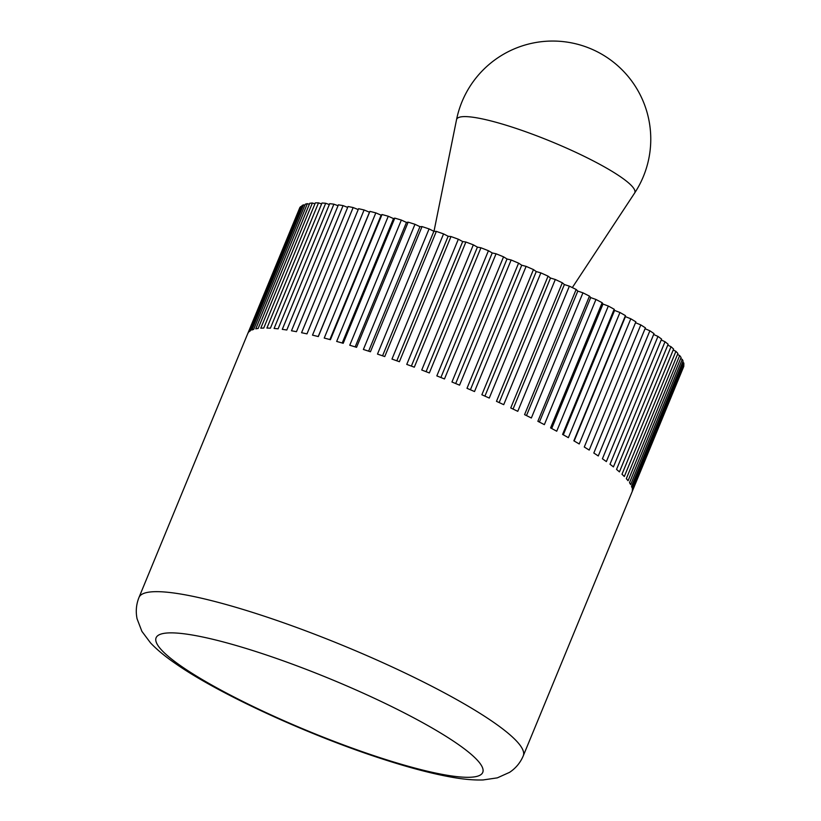 <?xml version="1.0" encoding="UTF-8"?>
<svg xmlns="http://www.w3.org/2000/svg" width="821" height="821" viewBox="0 0 821 821"><rect width="100%" height="100%" fill="white"/><g stroke="black" fill="none" stroke-linecap="round" stroke-linejoin="round"><path stroke-width="1.23" d="M667.76 345.159L671.024 346.719L619.434 471.89A207.816 33.292 -157.6 0 0 618.018 470.669A207.816 33.292 -157.6 0 0 616.54 469.417L668.14 344.245A207.816 33.292 22.4 0 0 665.031 341.731L613.431 466.903A207.816 33.292 -157.6 0 0 610.003 464.255L661.593 339.083A207.816 33.292 22.4 0 0 657.96 336.415L606.37 461.587A207.816 33.292 -157.6 0 0 602.409 458.785L654.009 333.613A207.816 33.292 22.4 0 0 649.873 330.791L598.273 455.963A207.816 33.292 -157.6 0 0 593.819 453.028L645.419 327.856A207.816 33.292 22.4 0 0 640.801 324.911L589.211 450.082A207.816 33.292 -157.6 0 0 584.275 447.024L635.875 321.853A207.816 33.292 22.4 0 0 630.805 318.794L579.216 443.966A207.816 33.292 -157.6 0 0 573.848 440.815L625.438 315.633L625.417 316.639L630.805 318.794M619.958 312.493L568.368 437.665A207.816 33.292 -157.6 0 0 562.59 434.422L614.18 309.25L614.58 310.42L619.958 312.493A207.816 33.292 22.4 0 1 625.438 315.633M608.32 306.038L556.72 431.21A207.816 33.292 -157.6 0 0 550.573 427.905L602.162 302.733L602.983 304.057L608.32 306.038A207.816 33.292 22.4 0 1 614.18 309.25M595.954 299.47L544.354 424.642A207.816 33.292 -157.6 0 0 537.868 421.296L589.468 296.124L590.699 297.602L595.954 299.47A207.816 33.292 22.4 0 1 602.162 302.733M582.941 292.83L531.351 418.002A207.816 33.292 -157.6 0 0 524.568 414.636L576.157 289.464L577.81 291.086L582.941 292.83A207.816 33.292 22.4 0 1 589.468 296.124M569.374 286.16L517.774 411.331A207.816 33.292 -157.6 0 0 510.744 407.965L562.334 282.793L564.376 284.548L569.374 286.16A207.816 33.292 22.4 0 1 576.157 289.464M555.314 279.499L503.725 404.671A207.816 33.292 -157.6 0 0 496.479 401.336L548.069 276.154L550.501 278.032L555.314 279.499A207.816 33.292 22.4 0 1 562.334 282.793M540.865 272.89L489.275 398.062A207.816 33.292 -157.6 0 0 481.865 394.768L533.455 269.586L536.257 271.566L540.865 272.89A207.816 33.292 22.4 0 1 548.069 276.154M526.117 266.373L474.517 391.545A207.816 33.292 -157.6 0 0 466.995 388.312L518.585 263.141L521.735 265.214L526.117 266.373A207.816 33.292 22.4 0 1 533.455 269.586M511.144 259.99L459.555 385.162A207.816 33.292 -157.6 0 0 451.95 382.011L503.55 256.829L507.029 258.995L511.144 259.99A207.816 33.292 22.4 0 1 518.585 263.141M496.058 253.781L444.469 378.953A207.816 33.292 -157.6 0 0 436.834 375.895L488.433 250.723L492.231 252.95L496.058 253.781A207.816 33.292 22.4 0 1 503.55 256.829M480.942 247.778L429.342 372.95A207.816 33.292 -157.6 0 0 421.737 370.014L473.337 244.843L477.422 247.131L480.942 247.778A207.816 33.292 22.4 0 1 488.433 250.723M465.887 242.021L414.297 367.192A207.816 33.292 -157.6 0 0 406.754 364.401L458.344 239.219L462.695 241.559L465.887 242.021A207.816 33.292 22.4 0 1 473.337 244.843M450.986 236.551L399.396 361.722A207.816 33.292 -157.6 0 0 391.976 359.075L443.566 233.903L448.153 236.263L450.986 236.551A207.816 33.292 22.4 0 1 458.344 239.219M436.341 231.389L384.751 356.56A207.816 33.292 -157.6 0 0 377.486 354.097L429.075 228.915L433.878 231.296L436.341 231.389A207.816 33.292 22.4 0 1 443.566 233.903M422.035 226.586L370.445 351.757A207.816 33.292 -157.6 0 0 363.385 349.469L414.974 224.297L419.952 226.678L422.035 226.586A207.816 33.292 22.4 0 1 429.075 228.915M408.16 222.152L356.56 347.324A207.816 33.292 -157.6 0 0 349.756 345.241L401.346 220.069L406.467 222.429L408.16 222.152A207.816 33.292 22.4 0 1 414.974 224.297M394.788 218.119L343.199 343.301A207.816 33.292 -157.6 0 0 336.672 341.433L388.271 216.251L393.505 218.591L394.788 218.119A207.816 33.292 22.4 0 1 401.346 220.069M382.022 214.527L330.422 339.699A207.816 33.292 -157.6 0 0 324.233 338.057L375.823 212.885L381.149 215.174L382.022 214.527A207.816 33.292 22.4 0 1 388.271 216.251M369.922 211.387L318.322 336.559A207.816 33.292 -157.6 0 0 312.503 335.153L364.103 209.971L369.471 212.208L369.922 211.387A207.816 33.292 22.4 0 1 375.823 212.885M138.995 597.431A207.816 33.292 22.4 0 1 258.246 614.221A207.816 33.292 22.4 0 1 509.359 734.292A207.816 33.292 22.4 0 1 523.275 755.823C520.381 762.668 515.824 768.179 509.595 772.335L497.341 777.856L483.107 779.95C473.85 780.248 463.26 779.303 451.324 777.128C432.144 773.69 409.535 767.758 383.51 759.333C309.794 735.667 218.94 694.125 175.14 663.327C165.113 656.451 156.914 649.637 150.53 642.894L141.9 631.37L137.076 618.808C135.578 611.46 136.224 604.338 138.995 597.431L247.655 333.808A207.816 33.292 -157.6 0 1 248.26 332.731L299.85 207.559A207.816 33.292 22.4 0 1 300.763 206.533L249.174 331.705A207.816 33.292 -157.6 0 1 250.395 330.791L301.984 205.619A207.816 33.292 22.4 0 1 303.483 204.85L251.893 330.021A207.816 33.292 -157.6 0 1 253.71 329.365L305.299 204.193A207.816 33.292 22.4 0 1 307.362 203.67L255.772 328.841A207.816 33.292 -157.6 0 1 258.163 328.451L309.753 203.28A207.816 33.292 22.4 0 1 312.38 203.013L260.791 328.195A207.816 33.292 -157.6 0 1 263.736 328.061L315.326 202.879A207.816 33.292 22.4 0 1 318.497 202.879L266.907 328.051A207.816 33.292 -157.6 0 1 270.396 328.184L321.986 203.013A207.816 33.292 22.4 0 1 325.68 203.269L274.091 328.451A207.816 33.292 -157.6 0 1 278.103 328.841L329.693 203.67A207.816 33.292 22.4 0 1 333.89 204.183L282.291 329.354A207.816 33.292 -157.6 0 1 286.806 330.011L338.396 204.84A207.816 33.292 22.4 0 1 343.065 205.609L291.476 330.781A207.816 33.292 -157.6 0 1 296.453 331.694L348.042 206.523A207.816 33.292 22.4 0 1 353.153 207.549L301.564 332.721A207.816 33.292 -157.6 0 1 306.982 333.88L358.572 208.708A207.816 33.292 22.4 0 1 364.103 209.971M247.696 333.726L299.357 208.76M300.763 206.533L301.533 206.738M303.483 204.85L304.868 205.24M307.362 203.67L309.343 204.275M312.38 203.013L314.936 203.844M318.497 202.879L321.606 203.936M325.68 203.269L329.324 204.573M333.89 204.183L338.036 205.722M343.065 205.609L347.683 207.395M353.153 207.549L358.213 209.571M635.516 322.715L640.801 324.911M645.06 328.718L649.873 330.791M653.649 334.486L657.96 336.415M661.233 339.976L665.031 341.731M671.024 346.719A207.816 33.292 22.4 0 1 673.589 349.058L621.99 474.23A207.816 33.292 -157.6 0 1 624.319 476.519L675.909 351.337A207.816 33.292 22.4 0 1 677.91 353.492L626.32 478.664A207.816 33.292 -157.6 0 1 628.065 480.747L679.665 355.575A207.816 33.292 22.4 0 1 681.091 357.515L629.502 482.697A207.816 33.292 -157.6 0 1 630.661 484.564L682.251 359.393A207.816 33.292 22.4 0 1 683.103 361.117L631.503 486.289A207.816 33.292 -157.6 0 1 632.067 487.941L683.667 362.759A207.816 33.292 22.4 0 1 683.924 364.267L632.334 489.439A207.816 33.292 -157.6 0 1 632.293 490.845L683.893 365.673A207.816 33.292 22.4 0 1 683.565 366.936L631.965 492.118A207.816 33.292 -157.6 0 1 631.934 492.2L523.275 755.823M673.199 349.992L675.909 351.337M677.51 354.467L679.665 355.575M680.671 358.541L682.251 359.393M682.651 362.194L683.667 362.759M574.156 440.99L625.417 316.639M563.298 434.822L614.58 310.42M551.691 428.5L602.983 304.057M539.397 422.076L590.699 297.602M526.487 415.59L577.81 291.086M513.053 409.063L564.376 284.548M499.168 402.567L550.501 278.032M484.924 396.122L536.257 271.566M470.402 389.77L521.735 265.214M455.696 383.551L507.029 258.995M440.887 377.516L492.231 252.95M426.078 371.687L477.422 247.131M411.362 366.104L462.695 241.559M396.82 360.799L448.153 236.263M382.555 355.811L433.878 231.296M368.639 351.162L419.952 226.678M355.165 346.893L406.467 222.429M342.224 343.014L393.505 218.591M329.888 339.555L381.149 215.174M318.23 336.528L369.471 212.208M456.527 119.733A96.334 15.435 22.4 0 1 530.038 133.31A96.334 15.435 22.4 0 1 628.352 182.714A96.334 15.435 22.4 0 1 634.582 193.12L634.582 193.12A98.089 98.089 0 0 0 590.053 48.449A98.089 98.089 0 0 0 456.527 119.733L434.001 231.306M381.375 758.122A176.648 28.294 -157.6 0 0 470.905 754.089A176.648 28.294 -157.6 0 0 257.445 652.038A176.648 28.294 -157.6 0 0 167.925 656.061A176.648 28.294 -157.6 0 0 381.375 758.122M572.319 287.586L634.582 193.12"/></g></svg>
